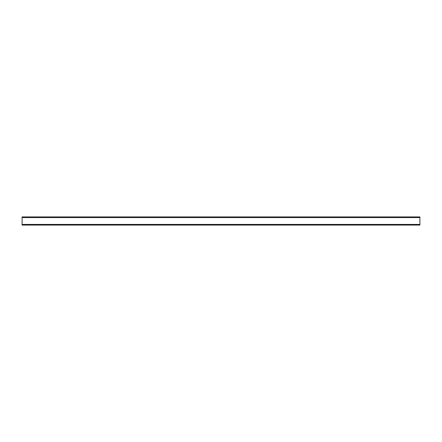 <?xml version="1.0" encoding="UTF-8"?>
<svg xmlns="http://www.w3.org/2000/svg" width="442" height="442" viewBox="0 0 442 442"><rect width="100%" height="100%" fill="white"/><g stroke="black" fill="none" stroke-linecap="round" stroke-linejoin="round"><path stroke-width="0.66" d="M22.1 216.923L22.1 225.077L419.9 225.077L419.9 216.923L22.1 216.923L22.1 225.077M22.1 217.586L419.9 217.586M22.1 224.414L419.9 224.414"/></g></svg>
